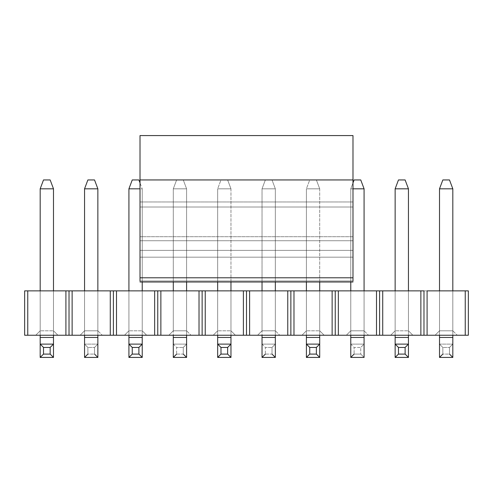 <?xml version="1.0" encoding="UTF-8"?>
<svg xmlns="http://www.w3.org/2000/svg" width="493" height="493" viewBox="0 0 493 493"><rect width="100%" height="100%" fill="white"/><g stroke="black" fill="none" stroke-linecap="round" stroke-linejoin="round"><path stroke-width="0.37" stroke-dasharray="2.46 1.85" d="M140.012 135.575L140.012 281.996L140.012 179.945L352.988 179.945L140.012 179.945L140.012 135.575L352.988 135.575L140.012 135.575M352.988 135.575L352.988 179.945L140.012 179.945L352.988 179.945L352.988 277.793L140.012 277.793L352.988 277.793L352.988 280.961L140.012 280.961L352.988 280.961L352.988 257.173L140.012 257.173L140.012 280.961L140.012 257.173L352.988 257.173L352.988 250.376L140.012 250.376L140.012 257.173L140.012 250.376L352.988 250.376L352.988 240.732L140.012 240.732L140.012 250.376L140.012 240.732L352.988 240.732L352.988 236.702L140.012 236.702L140.012 240.732L140.012 236.702L352.988 236.702L352.988 207.011L140.012 207.011L140.012 236.702L140.012 207.011L352.988 207.011L352.988 201.976L140.012 201.976L140.012 207.011L140.012 201.976L352.988 201.976L352.988 179.945L140.012 179.945L352.988 179.945L140.012 179.945L140.012 201.976L140.012 179.945L352.988 179.945L352.988 201.976L140.012 201.976L352.988 201.976L352.988 207.011L140.012 207.011L352.988 207.011L352.988 236.702L140.012 236.702L352.988 236.702L352.988 240.732L140.012 240.732L352.988 240.732L352.988 250.376L140.012 250.376L352.988 250.376L352.988 257.173L140.012 257.173L352.988 257.173L352.988 280.961L140.012 280.961L352.988 280.961L352.988 281.996L352.988 179.945L140.012 179.945L352.988 179.945L352.988 281.626L352.988 135.575M405.123 179.945L398.467 179.945L405.123 179.945L408.45 188.819L405.123 179.945M395.139 188.819L398.467 179.945L395.139 188.819L408.45 188.819L395.139 188.819L395.139 337.459L395.139 188.819M408.45 188.819L408.45 337.459L395.139 337.459L395.139 357.425L395.139 337.459L408.45 337.459L408.45 188.819M395.139 335.24L395.139 290.87L395.139 335.24M408.45 335.24L408.45 290.87L408.45 335.24M408.45 357.425L408.45 337.459L408.45 357.425L395.139 357.425L408.45 357.425M408.45 344.114L395.139 344.114L408.45 344.114M316.383 179.945L309.727 179.945L316.383 179.945L309.727 179.945L306.399 188.819L319.71 188.819L316.383 179.945L319.71 188.819L316.383 179.945L319.71 188.819L306.399 188.819L309.727 179.945L316.383 179.945M319.71 188.819L319.71 337.459L306.399 337.459L306.399 188.819L319.71 188.819L306.399 188.819L306.399 357.425L306.399 337.459L319.71 337.459L319.71 188.819M306.399 335.24L306.399 290.87L306.399 335.24M306.399 281.996L306.399 188.819L309.727 179.945L306.399 188.819L306.399 281.996M319.71 335.24L319.71 290.87L319.71 335.24M319.71 357.425L319.71 337.459L319.71 357.425L306.399 357.425L319.71 357.425M319.71 344.114L306.399 344.114L319.71 344.114M227.643 179.945L220.987 179.945L227.643 179.945L220.987 179.945L217.659 188.819L230.97 188.819L227.643 179.945L230.97 188.819L227.643 179.945L230.97 188.819L217.659 188.819L220.987 179.945L227.643 179.945M230.97 188.819L230.97 337.459L217.659 337.459L217.659 188.819L230.97 188.819L217.659 188.819L217.659 357.425L217.659 337.459L230.97 337.459L230.97 188.819M217.659 335.24L217.659 290.87L217.659 335.24M217.659 281.996L217.659 188.819L220.987 179.945L217.659 188.819L217.659 281.996M230.97 335.24L230.97 290.87L230.97 335.24M230.97 357.425L230.97 337.459L230.97 357.425L217.659 357.425L230.97 357.425M230.97 344.114L217.659 344.114L230.97 344.114M138.903 179.945L132.247 179.945L138.903 179.945L142.231 188.819L138.903 179.945M140.012 188.819L128.919 188.819L132.247 179.945L128.919 188.819L142.231 188.819L142.231 337.459L128.919 337.459L128.919 188.819L128.919 357.425L128.919 337.459L142.231 337.459L142.231 188.819L140.012 188.819M128.919 335.24L128.919 290.87L128.919 335.24M142.231 335.24L142.231 290.87L142.231 335.24M142.231 281.996L142.231 188.819L142.231 281.996M142.231 357.425L142.231 337.459L142.231 357.425L128.919 357.425L142.231 357.425M142.231 344.114L128.919 344.114L142.231 344.114M50.163 179.945L43.507 179.945L50.163 179.945L53.49 188.819L50.163 179.945M40.179 188.819L43.507 179.945L40.179 188.819L53.49 188.819L40.179 188.819L40.179 337.459L40.179 188.819M53.49 188.819L53.49 337.459L40.179 337.459L40.179 357.425L40.179 337.459L53.49 337.459L53.49 188.819M40.179 335.24L40.179 290.87L40.179 335.24M53.49 335.24L53.49 290.87L53.49 335.24M53.49 357.425L53.49 337.459L53.49 357.425L40.179 357.425L53.49 357.425M53.49 344.114L40.179 344.114L53.49 344.114M449.493 179.945L442.837 179.945L449.493 179.945L452.82 188.819L439.51 188.819L442.837 179.945L439.51 188.819L452.82 188.819L449.493 179.945M439.51 290.87L439.51 335.24L439.51 290.87L452.82 290.87L452.82 335.24L452.82 290.87L439.51 290.87L439.51 330.803L452.82 330.803L452.82 290.87L439.51 290.87L452.82 290.87L452.82 330.803L439.51 330.803L435.072 335.24L457.257 335.24L435.072 335.24L457.257 335.24L452.82 330.803L457.257 335.24L452.82 330.803L452.82 290.87L452.82 330.803L439.51 330.803L439.51 290.87L439.51 330.803L452.82 330.803L457.257 335.24L435.072 335.24L439.51 330.803L435.072 335.24L439.51 330.803L439.51 290.87M452.82 357.425L452.82 188.819L452.82 337.459L439.51 337.459L439.51 188.819L439.51 357.425L452.82 357.425L439.51 357.425L442.837 354.097L449.493 354.097L452.82 357.425L452.82 344.114L449.493 347.442L449.493 354.097L442.837 354.097L442.837 347.442L449.493 347.442L442.837 347.442L439.51 344.114L452.82 344.114L439.51 344.114L452.82 344.114L439.51 344.114L439.51 337.459L452.82 337.459L452.82 344.114L449.493 347.442L449.493 354.097M439.51 357.425L439.51 344.114L442.837 347.442L442.837 354.097M360.753 179.945L354.097 179.945L360.753 179.945L364.08 188.819L350.769 188.819L354.097 179.945L350.769 188.819L352.988 182.903L350.769 188.819L352.988 188.819L350.769 188.819L350.769 281.996L350.769 188.819L364.08 188.819L360.753 179.945M350.769 290.87L350.769 335.24L350.769 290.87L364.08 290.87L364.08 335.24L364.08 290.87L350.769 290.87L350.769 330.803L364.08 330.803L364.08 290.87L350.769 290.87L364.08 290.87L364.08 330.803L350.769 330.803L346.332 335.24L368.517 335.24L346.332 335.24L368.517 335.24L364.08 330.803L368.517 335.24L364.08 330.803L364.08 290.87L364.08 330.803L350.769 330.803L350.769 290.87L350.769 330.803L364.08 330.803L368.517 335.24L346.332 335.24L350.769 330.803L346.332 335.24L350.769 330.803L350.769 290.87M364.08 357.425L364.08 188.819L364.08 337.459L350.769 337.459L350.769 188.819L350.769 357.425L364.08 357.425L350.769 357.425L354.097 354.097L360.753 354.097L364.08 357.425L360.753 354.097L354.097 354.097L354.097 347.442L360.753 347.442L360.753 354.097L360.753 347.442L354.097 347.442L350.769 344.114L364.08 344.114L360.753 347.442L364.08 344.114L350.769 344.114L364.08 344.114L350.769 344.114L350.769 337.459L364.08 337.459L364.08 357.425M350.769 357.425L350.769 344.114L354.097 347.442L354.097 354.097M265.357 179.945L272.013 179.945L265.357 179.945L272.013 179.945L275.34 188.819L262.029 188.819L265.357 179.945L262.029 188.819L265.357 179.945L262.029 188.819L275.34 188.819L272.013 179.945L265.357 179.945M262.029 188.819L262.029 281.996L262.029 188.819L275.34 188.819L262.029 188.819L262.029 337.459L262.029 188.819M262.029 290.87L262.029 335.24L262.029 290.87L275.34 290.87L275.34 335.24L275.34 290.87L262.029 290.87L262.029 330.803L275.34 330.803L275.34 290.87L262.029 290.87L275.34 290.87L275.34 330.803L262.029 330.803L257.592 335.24L279.777 335.24L257.592 335.24L279.777 335.24L275.34 330.803L279.777 335.24L275.34 330.803L275.34 290.87L275.34 330.803L262.029 330.803L262.029 290.87L262.029 330.803L275.34 330.803L279.777 335.24L257.592 335.24L262.029 330.803L257.592 335.24L262.029 330.803L262.029 290.87M275.34 281.996L275.34 188.819L275.34 281.996M275.34 357.425L275.34 188.819L272.013 179.945L275.34 188.819L275.34 337.459L262.029 337.459L262.029 357.425L275.34 357.425L262.029 357.425L265.357 354.097L272.013 354.097L275.34 357.425L275.34 344.114L272.013 347.442L272.013 354.097L265.357 354.097L265.357 347.442L272.013 347.442L265.357 347.442L262.029 344.114L275.34 344.114L262.029 344.114L275.34 344.114L262.029 344.114L262.029 337.459L275.34 337.459L275.34 344.114L272.013 347.442L272.013 354.097M262.029 357.425L262.029 344.114L265.357 347.442L265.357 354.097M176.617 179.945L183.273 179.945L176.617 179.945L183.273 179.945L186.6 188.819L173.289 188.819L176.617 179.945L173.289 188.819L176.617 179.945L173.289 188.819L186.6 188.819L183.273 179.945L176.617 179.945M173.289 188.819L173.289 281.996L173.289 188.819L186.6 188.819L173.289 188.819L173.289 337.459L173.289 188.819M173.289 290.87L173.289 335.24L173.289 290.87L186.6 290.87L186.6 335.24L186.6 290.87L173.289 290.87L173.289 330.803L186.6 330.803L186.6 290.87L173.289 290.87L186.6 290.87L186.6 330.803L173.289 330.803L168.852 335.24L191.037 335.24L168.852 335.24L191.037 335.24L186.6 330.803L191.037 335.24L186.6 330.803L186.6 290.87L186.6 330.803L173.289 330.803L173.289 290.87L173.289 330.803L186.6 330.803L191.037 335.24L168.852 335.24L173.289 330.803L168.852 335.24L173.289 330.803L173.289 290.87M186.6 281.996L186.6 188.819L186.6 281.996M186.6 357.425L186.6 188.819L183.273 179.945L186.6 188.819L186.6 337.459L173.289 337.459L173.289 357.425L186.6 357.425L173.289 357.425L176.617 354.097L183.273 354.097L186.6 357.425L186.6 344.114L183.273 347.442L183.273 354.097L176.617 354.097L176.617 347.442L183.273 347.442L176.617 347.442L173.289 344.114L186.6 344.114L173.289 344.114L186.6 344.114L173.289 344.114L173.289 337.459L186.6 337.459L186.6 344.114L183.273 347.442L183.273 354.097M173.289 357.425L173.289 344.114L176.617 347.442L176.617 354.097M94.533 179.945L87.877 179.945L94.533 179.945L97.861 188.819L84.549 188.819L87.877 179.945L84.549 188.819L97.861 188.819L94.533 179.945M84.549 290.87L84.549 335.24L84.549 290.87L97.861 290.87L97.861 335.24L97.861 290.87L84.549 290.87L84.549 330.803L97.861 330.803L97.861 290.87L84.549 290.87L97.861 290.87L97.861 330.803L84.549 330.803L80.112 335.24L102.297 335.24L80.112 335.24L102.297 335.24L97.861 330.803L102.297 335.24L97.861 330.803L97.861 290.87L97.861 330.803L84.549 330.803L84.549 290.87L84.549 330.803L97.861 330.803L102.297 335.24L80.112 335.24L84.549 330.803L80.112 335.24L84.549 330.803L84.549 290.87M97.861 357.425L97.861 188.819L97.861 337.459L84.549 337.459L84.549 188.819L84.549 357.425L97.861 357.425L84.549 357.425L87.877 354.097L94.533 354.097L97.861 357.425L97.861 344.114L94.533 347.442L94.533 354.097L87.877 354.097L87.877 347.442L94.533 347.442L87.877 347.442L84.549 344.114L97.861 344.114L84.549 344.114L97.861 344.114L84.549 344.114L84.549 337.459L97.861 337.459L97.861 344.114L94.533 347.442L94.533 354.097M84.549 357.425L84.549 344.114L87.877 347.442L87.877 354.097M24.65 335.24L468.35 335.24L420.874 335.24L420.874 290.87L24.65 290.87L423.98 290.87L420.874 290.87L420.874 335.24L382.716 335.24L382.716 290.87L382.716 335.24L379.61 335.24L379.61 290.87L379.61 335.24L376.504 335.24L376.504 290.87L376.504 335.24L338.346 335.24L338.346 290.87L338.346 335.24L335.24 335.24L335.24 290.87L335.24 335.24L332.134 335.24L332.134 290.87L332.134 335.24L293.976 335.24L293.976 290.87L293.976 335.24L290.87 335.24L290.87 290.87L290.87 335.24L287.764 335.24L287.764 290.87L287.764 335.24L249.606 335.24L249.606 290.87L249.606 335.24L246.5 335.24L246.5 290.87L246.5 335.24L243.394 335.24L243.394 290.87L243.394 335.24L205.236 335.24L205.236 290.87L205.236 335.24L202.13 335.24L202.13 290.87L202.13 335.24L199.024 335.24L199.024 290.87L199.024 335.24L160.866 335.24L160.866 290.87L160.866 335.24L157.76 335.24L157.76 290.87L157.76 335.24L154.654 335.24L154.654 290.87L154.654 335.24L116.496 335.24L116.496 290.87L116.496 335.24L113.39 335.24L113.39 290.87L113.39 335.24L110.284 335.24L110.284 290.87L110.284 335.24L72.126 335.24L72.126 290.87L72.126 335.24L69.02 335.24L69.02 290.87L69.02 335.24L65.914 335.24L65.914 290.87L65.914 335.24L27.756 335.24L27.756 290.87L27.756 335.24L24.65 335.24L24.65 290.87L24.65 335.24M390.702 335.24L412.887 335.24L390.702 335.24L412.887 335.24L408.45 330.803L408.45 290.87L395.139 290.87L408.45 290.87L395.139 290.87L395.139 330.803L408.45 330.803L395.139 330.803L390.702 335.24L395.139 330.803L395.139 290.87L408.45 290.87L408.45 330.803L412.887 335.24L408.45 330.803L408.45 290.87L408.45 330.803L395.139 330.803L408.45 330.803L412.887 335.24L390.702 335.24L395.139 330.803L390.702 335.24M301.962 335.24L324.147 335.24L301.962 335.24L324.147 335.24L319.71 330.803L319.71 290.87L306.399 290.87L319.71 290.87L306.399 290.87L306.399 330.803L319.71 330.803L306.399 330.803L301.962 335.24L306.399 330.803L306.399 290.87L319.71 290.87L319.71 330.803L324.147 335.24L319.71 330.803L319.71 290.87L319.71 330.803L306.399 330.803L319.71 330.803L324.147 335.24L301.962 335.24L306.399 330.803L301.962 335.24M213.222 335.24L235.407 335.24L213.222 335.24L235.407 335.24L230.97 330.803L230.97 290.87L217.659 290.87L230.97 290.87L217.659 290.87L217.659 330.803L230.97 330.803L217.659 330.803L213.222 335.24L217.659 330.803L217.659 290.87L230.97 290.87L230.97 330.803L235.407 335.24L230.97 330.803L230.97 290.87L230.97 330.803L217.659 330.803L230.97 330.803L235.407 335.24L213.222 335.24L217.659 330.803L213.222 335.24M124.482 335.24L146.667 335.24L124.482 335.24L146.667 335.24L142.231 330.803L142.231 290.87L128.919 290.87L142.231 290.87L128.919 290.87L128.919 330.803L142.231 330.803L128.919 330.803L124.482 335.24L128.919 330.803L128.919 290.87L142.231 290.87L142.231 330.803L146.667 335.24L142.231 330.803L142.231 290.87L142.231 330.803L128.919 330.803L142.231 330.803L146.667 335.24L124.482 335.24L128.919 330.803L124.482 335.24M35.742 335.24L57.927 335.24L35.742 335.24L57.927 335.24L53.49 330.803L53.49 290.87L40.179 290.87L53.49 290.87L40.179 290.87L40.179 330.803L53.49 330.803L40.179 330.803L35.742 335.24L40.179 330.803L40.179 290.87L53.49 290.87L53.49 330.803L57.927 335.24L53.49 330.803L53.49 290.87L53.49 330.803L40.179 330.803L53.49 330.803L57.927 335.24L35.742 335.24L40.179 330.803L35.742 335.24M468.35 290.87L423.98 290.87L423.98 335.24L423.98 290.87L427.086 290.87L427.086 335.24L427.086 290.87L465.244 290.87L465.244 335.24L465.244 290.87L468.35 290.87L468.35 335.24L468.35 290.87M395.139 330.803L395.139 290.87L395.139 330.803M306.399 330.803L306.399 290.87L306.399 330.803M217.659 330.803L217.659 290.87L217.659 330.803M128.919 330.803L128.919 290.87L128.919 330.803M40.179 330.803L40.179 290.87L40.179 330.803M352.988 281.996L140.012 281.996"/><path stroke-width="0.74" d="M140.012 179.945L140.012 135.575L140.012 179.945L352.988 179.945L140.012 179.945L140.012 277.793L140.012 179.945M140.012 280.961L140.012 277.793L140.012 280.961M352.988 179.945L352.988 135.575L140.012 135.575L352.988 135.575L352.988 277.793L140.012 277.793L352.988 277.793L352.988 179.945M352.988 280.961L352.988 277.793L352.988 280.961M398.467 179.945L405.123 179.945L398.467 179.945L395.139 188.819L408.45 188.819L405.123 179.945L408.45 188.819L395.139 188.819L398.467 179.945M395.139 357.425L395.139 335.24L395.139 337.459L408.45 337.459L408.45 335.24L408.45 357.425L395.139 357.425L408.45 357.425L405.123 354.097L398.467 354.097L395.139 357.425L398.467 354.097L405.123 354.097L405.123 347.442L398.467 347.442L398.467 354.097L398.467 347.442L405.123 347.442L408.45 344.114L395.139 344.114L398.467 347.442L395.139 344.114L408.45 344.114L408.45 337.459L395.139 337.459L395.139 357.425M395.139 290.87L395.139 188.819L395.139 290.87M408.45 290.87L408.45 188.819L408.45 290.87M408.45 344.114L405.123 347.442L405.123 354.097L408.45 357.425L408.45 344.114M306.399 357.425L306.399 335.24L306.399 337.459L319.71 337.459L319.71 335.24L319.71 357.425L306.399 357.425L319.71 357.425L316.383 354.097L309.727 354.097L306.399 357.425L309.727 354.097L316.383 354.097L316.383 347.442L309.727 347.442L309.727 354.097L309.727 347.442L316.383 347.442L319.71 344.114L306.399 344.114L309.727 347.442L306.399 344.114L319.71 344.114L319.71 337.459L306.399 337.459L306.399 357.425M306.399 290.87L306.399 281.996L306.399 290.87M319.71 290.87L319.71 281.996L319.71 290.87M319.71 344.114L316.383 347.442L316.383 354.097L319.71 357.425L319.71 344.114M217.659 357.425L217.659 335.24L217.659 337.459L230.97 337.459L230.97 335.24L230.97 357.425L217.659 357.425L230.97 357.425L227.643 354.097L220.987 354.097L217.659 357.425L220.987 354.097L227.643 354.097L227.643 347.442L220.987 347.442L220.987 354.097L220.987 347.442L227.643 347.442L230.97 344.114L217.659 344.114L220.987 347.442L217.659 344.114L230.97 344.114L230.97 337.459L217.659 337.459L217.659 357.425M217.659 290.87L217.659 281.996L217.659 290.87M230.97 290.87L230.97 281.996L230.97 290.87M230.97 344.114L227.643 347.442L227.643 354.097L230.97 357.425L230.97 344.114M132.247 179.945L138.903 179.945L132.247 179.945L128.919 188.819L140.012 188.819L128.919 188.819L132.247 179.945M140.012 182.903L138.903 179.945L140.012 182.903M128.919 357.425L128.919 335.24L128.919 337.459L142.231 337.459L142.231 335.24L142.231 357.425L128.919 357.425L142.231 357.425L138.903 354.097L132.247 354.097L128.919 357.425L132.247 354.097L138.903 354.097L138.903 347.442L132.247 347.442L132.247 354.097L132.247 347.442L138.903 347.442L142.231 344.114L128.919 344.114L132.247 347.442L128.919 344.114L142.231 344.114L142.231 337.459L128.919 337.459L128.919 357.425M128.919 290.87L128.919 188.819L128.919 290.87M142.231 290.87L142.231 281.996L142.231 290.87M142.231 344.114L138.903 347.442L138.903 354.097L142.231 357.425L142.231 344.114M43.507 179.945L50.163 179.945L43.507 179.945L40.179 188.819L53.49 188.819L50.163 179.945L53.49 188.819L40.179 188.819L43.507 179.945M40.179 357.425L40.179 335.24L40.179 337.459L53.49 337.459L53.49 335.24L53.49 357.425L40.179 357.425L53.49 357.425L50.163 354.097L43.507 354.097L40.179 357.425L43.507 354.097L50.163 354.097L50.163 347.442L43.507 347.442L43.507 354.097L43.507 347.442L50.163 347.442L53.49 344.114L40.179 344.114L43.507 347.442L40.179 344.114L53.49 344.114L53.49 337.459L40.179 337.459L40.179 357.425M40.179 290.87L40.179 188.819L40.179 290.87M53.49 290.87L53.49 188.819L53.49 290.87M53.49 344.114L50.163 347.442L50.163 354.097L53.49 357.425L53.49 344.114M442.837 179.945L449.493 179.945L442.837 179.945L439.51 188.819L442.837 179.945M452.82 188.819L449.493 179.945L452.82 188.819L439.51 188.819L452.82 188.819L452.82 290.87L452.82 188.819M439.51 188.819L439.51 290.87L439.51 188.819M439.51 335.24L439.51 337.459L452.82 337.459L452.82 335.24L452.82 357.425L452.82 337.459L439.51 337.459L439.51 335.24M439.51 357.425L439.51 337.459L439.51 357.425L452.82 357.425L439.51 357.425L442.837 354.097M452.82 357.425L449.493 354.097M354.097 179.945L360.753 179.945L354.097 179.945L352.988 182.903L354.097 179.945M364.08 188.819L360.753 179.945L364.08 188.819L352.988 188.819L364.08 188.819L364.08 290.87L364.08 188.819M350.769 281.996L350.769 290.87L350.769 281.996M350.769 335.24L350.769 337.459L364.08 337.459L364.08 335.24L364.08 357.425L364.08 337.459L350.769 337.459L350.769 335.24M350.769 357.425L350.769 337.459L350.769 357.425L364.08 357.425L350.769 357.425L354.097 354.097M262.029 281.996L262.029 290.87L262.029 281.996M262.029 335.24L262.029 337.459L275.34 337.459L275.34 335.24L275.34 357.425L275.34 337.459L262.029 337.459L262.029 335.24M275.34 290.87L275.34 281.996L275.34 290.87M262.029 357.425L262.029 337.459L262.029 357.425L275.34 357.425L262.029 357.425L265.357 354.097M275.34 357.425L272.013 354.097M173.289 281.996L173.289 290.87L173.289 281.996M173.289 335.24L173.289 337.459L186.6 337.459L186.6 335.24L186.6 357.425L186.6 337.459L173.289 337.459L173.289 335.24M186.6 290.87L186.6 281.996L186.6 290.87M173.289 357.425L173.289 337.459L173.289 357.425L186.6 357.425L173.289 357.425L176.617 354.097M186.6 357.425L183.273 354.097M87.877 179.945L94.533 179.945L87.877 179.945L84.549 188.819L87.877 179.945M97.861 188.819L94.533 179.945L97.861 188.819L84.549 188.819L97.861 188.819L97.861 290.87L97.861 188.819M84.549 188.819L84.549 290.87L84.549 188.819M84.549 335.24L84.549 337.459L97.861 337.459L97.861 335.24L97.861 357.425L97.861 337.459L84.549 337.459L84.549 335.24M84.549 357.425L84.549 337.459L84.549 357.425L97.861 357.425L84.549 357.425L87.877 354.097M97.861 357.425L94.533 354.097M420.874 335.24L24.65 335.24L24.65 290.87L420.874 290.87L420.874 335.24L423.98 335.24L420.874 335.24L420.874 290.87L423.98 290.87L24.65 290.87L24.65 335.24L27.756 335.24L27.756 290.87L27.756 335.24L65.914 335.24L65.914 290.87L65.914 335.24L69.02 335.24L69.02 290.87L69.02 335.24L72.126 335.24L72.126 290.87L72.126 335.24L110.284 335.24L110.284 290.87L110.284 335.24L113.39 335.24L113.39 290.87L113.39 335.24L116.496 335.24L116.496 290.87L116.496 335.24L154.654 335.24L154.654 290.87L154.654 335.24L157.76 335.24L157.76 290.87L157.76 335.24L160.866 335.24L160.866 290.87L160.866 335.24L199.024 335.24L199.024 290.87L199.024 335.24L202.13 335.24L202.13 290.87L202.13 335.24L205.236 335.24L205.236 290.87L205.236 335.24L243.394 335.24L243.394 290.87L243.394 335.24L246.5 335.24L246.5 290.87L246.5 335.24L249.606 335.24L249.606 290.87L249.606 335.24L287.764 335.24L287.764 290.87L287.764 335.24L290.87 335.24L290.87 290.87L290.87 335.24L293.976 335.24L293.976 290.87L293.976 335.24L332.134 335.24L332.134 290.87L332.134 335.24L335.24 335.24L335.24 290.87L335.24 335.24L338.346 335.24L338.346 290.87L338.346 335.24L376.504 335.24L376.504 290.87L376.504 335.24L379.61 335.24L379.61 290.87L379.61 335.24L382.716 335.24L382.716 290.87L382.716 335.24L420.874 335.24M468.35 335.24L423.98 335.24L423.98 290.87L423.98 335.24L427.086 335.24L427.086 290.87L468.35 290.87L468.35 335.24L468.35 290.87L465.244 290.87L465.244 335.24L468.35 335.24M465.244 335.24L465.244 290.87L427.086 290.87L427.086 335.24L465.244 335.24M352.988 281.996L140.012 281.996"/></g></svg>
